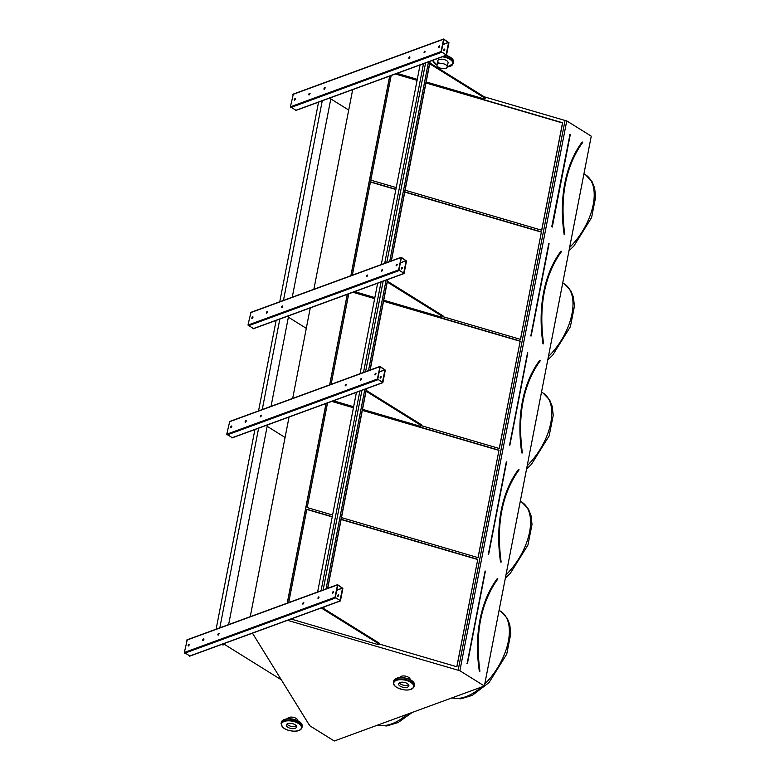 <?xml version="1.0" encoding="UTF-8"?>
<svg xmlns="http://www.w3.org/2000/svg" width="780" height="780" viewBox="0 0 780 780"><rect width="100%" height="100%" fill="white"/><g stroke="black" fill="none" stroke-linecap="round" stroke-linejoin="round"><path stroke-width="1.17" d="M484.38 686L591.26 136.159L566.758 120.9L459.878 670.742L484.38 686L334.259 741L309.748 725.741L309.221 724.639M337.721 596.417A0.965 0.526 121.9 0 1 338.666 594.906M340.47 600.727L342.869 588.393L337.574 584.678L334.961 597.295L340.47 600.727M380.143 378.154A0.965 0.526 121.9 0 1 381.089 376.633M382.892 382.453L385.291 370.12L379.997 366.405L377.393 379.022L382.892 382.453M401.359 269.012A0.965 0.526 121.9 0 1 402.305 267.501M404.108 273.312L406.507 260.988L401.212 257.273L398.609 269.89L404.108 273.312M250.244 616.668L289.048 417.046M287.225 603.125L326.03 403.494M292.675 398.404L310.264 307.905M329.657 384.852L347.246 294.362M313.882 289.263L352.687 89.632M350.863 275.72L389.668 76.089M443.791 50.739A0.965 0.526 121.9 0 1 444.736 49.228M446.54 55.048L448.939 42.715L443.644 39L441.031 51.616L446.54 55.048M479.593 671.122L479.32 671.161A129.46 88.871 -110.1 0 1 497.318 578.545L497.562 578.643A129.266 88.735 69.9 0 0 479.593 671.122M479.154 665.72A128.876 88.471 69.9 0 1 497.786 578.935L497.767 578.672M456.807 666.754L477.779 559.309L341.162 519.275M332.26 516.672L306.852 509.233L288.707 602.579M477.652 559.514L341.113 519.509M332.221 516.906L306.813 509.457M379.207 644.017L456.895 666.773L477.779 559.309M500.799 561.98L500.536 562.019A129.46 88.871 -110.1 0 1 518.534 469.404L518.778 469.511A129.266 88.735 69.9 0 0 500.799 561.98M500.36 556.588A128.876 88.471 69.9 0 1 519.002 469.804L519.032 469.697M503.315 503.938A128.68 88.335 69.9 0 1 518.983 469.999L518.905 469.54M478.023 557.612L498.995 450.167L362.369 410.144M353.476 407.54L332.095 401.271M498.859 450.372L362.329 410.377M353.428 407.764L331.724 401.407M341.484 517.608L478.111 557.642L498.995 450.167M327.512 402.948L307.183 507.566L332.582 515.005M522.015 452.848L521.742 452.887A129.46 88.871 -110.1 0 1 539.75 360.272L539.994 360.37A129.266 88.735 69.9 0 0 522.015 452.848M521.576 447.447A128.876 88.471 69.9 0 1 540.218 360.662L540.189 360.399M499.229 448.481L520.211 341.035L383.584 301.002M374.692 298.399L353.311 292.139M520.075 341.24L383.546 301.236M374.644 298.633L352.94 292.276M421.639 425.744L499.317 448.5L520.211 341.035M348.728 293.816L331.139 384.306M543.231 343.707L542.958 343.756A129.46 88.871 -110.1 0 1 560.966 251.14L561.21 251.238A129.266 88.735 69.9 0 0 543.231 343.707M542.792 338.315A128.876 88.471 69.9 0 1 561.434 251.531L561.405 251.267M545.746 285.675A128.68 88.335 69.9 0 1 561.405 251.726L561.337 251.267M520.445 339.339L541.427 231.894L404.8 191.87M395.909 189.267L370.5 181.818L352.355 275.174M541.291 232.108L404.752 192.104M395.86 189.501L370.451 182.052M387.436 281.219L443.001 315.822L442.845 316.651L520.533 339.368L541.427 231.894M287.537 620.324L458.182 670.244L565.061 120.403L566.758 120.9M458.182 670.244L459.878 670.742M458.143 670.312L565.061 120.403M405.122 190.203L541.749 230.236L562.643 122.762L426.017 82.739M417.115 80.126L395.743 73.866M391.16 75.543L370.822 180.151L396.23 187.6M484.214 96.798L565.022 120.471M287.352 603.076L326.157 403.455M329.774 384.803L347.363 294.314M350.99 275.671L389.795 76.04M309.182 724.834L252.457 633.175M541.661 230.207L562.507 122.967L425.968 82.963M417.076 80.359L395.363 74.002M564.008 229.184A128.876 88.471 69.9 0 1 582.64 142.399L582.416 142.096A129.266 88.735 69.9 0 0 564.447 234.575L564.73 234.702M564.671 234.634L564.779 234.556C559.728 196.95 565.705 166.218 582.689 142.36L582.66 142.194M446.111 54.873L448.588 42.5L443.81 39.458L441.373 51.831L446.111 54.873M293.309 94.224L290.404 106.802L295.893 110.292M309.601 93.268A0.965 0.526 -58.1 0 0 308.929 94.926A0.965 0.526 -58.1 0 0 309.601 93.268M424.232 52.825A0.965 0.526 -58.1 0 0 424.905 51.168A0.965 0.526 -58.1 0 0 424.232 52.825M324.802 87.701A0.965 0.526 -58.1 0 0 324.129 89.359A0.965 0.526 -58.1 0 0 324.802 87.701M409.042 58.383A0.965 0.526 -58.1 0 0 409.715 56.735A0.965 0.526 -58.1 0 0 409.042 58.383M295.074 98.592A0.965 0.526 -58.1 0 0 294.401 100.249A0.965 0.526 -58.1 0 0 295.074 98.592M438.769 47.492A0.965 0.526 -58.1 0 0 439.442 45.845A0.965 0.526 -58.1 0 0 438.769 47.492M443.927 50.71A0.965 0.526 -58.1 0 0 444.6 49.052A0.965 0.526 -58.1 0 0 443.927 50.71M309.143 94.965A0.965 0.526 121.9 0 1 310.089 93.444M424.096 52.855A0.965 0.526 121.9 0 1 425.041 51.334M324.334 89.398A0.965 0.526 121.9 0 1 325.279 87.886M408.895 58.422A0.965 0.526 121.9 0 1 409.841 56.901M294.606 100.288A0.965 0.526 121.9 0 1 295.552 98.777M438.623 47.531A0.965 0.526 121.9 0 1 439.569 46.01M348.719 110.058L330.798 98.904M429.858 62.946L485.433 97.549L485.267 98.387L483.951 98.865L426.173 81.939M417.271 79.336L397.108 73.359M429.702 63.785L485.267 98.387M428.259 61.951L429.136 62.497M403.679 273.146L406.165 260.773L401.378 257.722L398.95 270.104L403.679 273.146M250.887 312.497L247.982 325.075L253.471 328.565M267.179 311.542A0.965 0.526 -58.1 0 0 266.506 313.19A0.965 0.526 -58.1 0 0 267.179 311.542M381.8 271.089A0.965 0.526 -58.1 0 0 382.473 269.441A0.965 0.526 -58.1 0 0 381.8 271.089M282.37 305.974A0.965 0.526 -58.1 0 0 281.697 307.622A0.965 0.526 -58.1 0 0 282.37 305.974M366.61 276.656A0.965 0.526 -58.1 0 0 367.282 275.008A0.965 0.526 -58.1 0 0 366.61 276.656M252.642 316.865A0.965 0.526 -58.1 0 0 251.969 318.513A0.965 0.526 -58.1 0 0 252.642 316.865M396.337 265.765A0.965 0.526 -58.1 0 0 397.01 264.118A0.965 0.526 -58.1 0 0 396.337 265.765M401.495 268.983A0.965 0.526 -58.1 0 0 402.168 267.325A0.965 0.526 -58.1 0 0 401.495 268.983M266.711 313.238A0.965 0.526 121.9 0 1 267.657 311.717M381.664 271.128A0.965 0.526 121.9 0 1 382.61 269.607M281.911 307.671A0.965 0.526 121.9 0 1 282.857 306.15M366.473 276.695A0.965 0.526 121.9 0 1 367.419 275.174M252.184 318.562A0.965 0.526 121.9 0 1 253.13 317.041M396.201 265.805A0.965 0.526 121.9 0 1 397.147 264.284M382.463 382.278L384.95 369.905L380.162 366.863L377.735 379.236L382.463 382.278M229.671 421.639L226.766 434.206L232.255 437.697M245.963 420.673A0.965 0.526 -58.1 0 0 245.291 422.331A0.965 0.526 -58.1 0 0 245.963 420.673M360.594 380.231A0.965 0.526 -58.1 0 0 361.267 378.573A0.965 0.526 -58.1 0 0 360.594 380.231M261.154 415.106A0.965 0.526 -58.1 0 0 260.481 416.764A0.965 0.526 -58.1 0 0 261.154 415.106M345.394 385.798A0.965 0.526 -58.1 0 0 346.066 384.14A0.965 0.526 -58.1 0 0 345.394 385.798M231.426 425.997A0.965 0.526 -58.1 0 0 230.753 427.654A0.965 0.526 -58.1 0 0 231.426 425.997M375.122 374.907A0.965 0.526 -58.1 0 0 375.794 373.25A0.965 0.526 -58.1 0 0 375.122 374.907M380.289 378.115A0.965 0.526 -58.1 0 0 380.962 376.467A0.965 0.526 -58.1 0 0 380.289 378.115M245.505 422.37A0.965 0.526 121.9 0 1 246.441 420.859M360.448 380.26A0.965 0.526 121.9 0 1 361.394 378.748M260.695 416.803A0.965 0.526 121.9 0 1 261.641 415.291M345.257 385.827A0.965 0.526 121.9 0 1 346.203 384.306M230.968 427.694A0.965 0.526 121.9 0 1 231.913 426.182M374.985 374.936A0.965 0.526 121.9 0 1 375.931 373.415M340.041 600.551L342.517 588.178L337.74 585.136L335.302 597.509L340.129 600.512M187.249 639.902L184.333 652.48L189.823 655.97M203.531 638.947A0.965 0.526 -58.1 0 0 202.858 640.604A0.965 0.526 -58.1 0 0 203.531 638.947M318.162 598.504A0.965 0.526 -58.1 0 0 318.835 596.846A0.965 0.526 -58.1 0 0 318.162 598.504M218.732 633.38A0.965 0.526 -58.1 0 0 218.059 635.037A0.965 0.526 -58.1 0 0 218.732 633.38M302.971 604.071A0.965 0.526 -58.1 0 0 303.644 602.413A0.965 0.526 -58.1 0 0 302.971 604.071M189.004 644.27A0.965 0.526 -58.1 0 0 188.331 645.928A0.965 0.526 -58.1 0 0 189.004 644.27M332.699 593.17A0.965 0.526 -58.1 0 0 333.372 591.523A0.965 0.526 -58.1 0 0 332.699 593.17M337.857 596.388A0.965 0.526 -58.1 0 0 338.53 594.731A0.965 0.526 -58.1 0 0 337.857 596.388M203.073 640.643A0.965 0.526 121.9 0 1 204.019 639.132M318.026 598.533A0.965 0.526 121.9 0 1 318.971 597.012M218.264 635.076A0.965 0.526 121.9 0 1 219.209 633.565M302.825 604.1A0.965 0.526 121.9 0 1 303.771 602.579M188.536 645.967A0.965 0.526 121.9 0 1 189.482 644.456M332.563 593.209A0.965 0.526 121.9 0 1 333.499 591.688M306.296 328.331L288.376 317.177M387.27 282.058L442.845 316.651L441.519 317.138L383.74 300.212M374.848 297.599L354.685 291.632M285.08 437.473L267.16 426.309M366.22 390.361L421.795 424.954L421.629 425.792L420.303 426.27L362.524 409.344M353.632 406.741L333.469 400.774M366.054 391.19L421.629 425.792M281.444 679.877L223.47 643.792L224.484 644.426L222.836 645.031L223.041 643.948M323.203 608.264L379.363 643.227L379.197 644.066L377.881 644.543L291.047 619.037M324.119 606.918L323.915 608.01L322.257 608.615L321.243 607.981L379.197 644.066M321.058 590.733L359.863 391.102M363.49 372.46L381.108 281.804M384.696 263.318L423.54 63.531M323.135 589.972L361.94 390.341M365.566 371.699L383.156 281.209M386.773 262.558L425.578 62.936M317.626 591.991L356.431 392.36M360.048 373.718L377.676 283.062M381.264 264.576L420.098 64.789M327.746 588.276L366.551 388.654M370.168 370.012L387.767 279.513M391.385 260.871L429.985 62.322L428.327 62.8L427.44 62.254M323.915 608.01L323.953 606.986M327.581 588.344L366.385 388.713M370.003 370.071L387.601 279.572M391.219 260.93L429.839 62.244M323.778 607.922L322.257 608.478L322.433 607.542M326.06 588.9L364.865 389.269M368.491 370.627L386.081 280.137M389.698 261.485L428.327 62.8M322.257 608.478L321.38 607.932M222.836 645.031L224.757 644.465L223.597 643.754M228.618 624.595L267.423 424.964M271.05 406.322L288.639 315.832M292.256 297.19L330.827 98.787L329.667 98.066M219.814 627.822L258.619 428.191M262.246 409.549L279.864 318.893M283.452 300.417L322.296 100.62M216.118 629.177L254.914 429.546M258.541 410.904L276.169 320.248M279.757 301.772L318.591 101.975M439.354 63.141A5.226 2.506 11 0 1 437.785 60.84A5.226 2.506 11 0 1 443.401 59.377A5.226 2.506 11 0 1 448.052 62.839A5.226 2.506 -169 0 0 443.401 59.377A5.226 2.506 -169 0 0 437.785 60.84L436.976 65.003A5.226 2.506 -169 0 0 438.545 67.314A5.226 2.506 -169 0 0 443.908 68.65A5.226 2.506 -169 0 0 447.232 67.002A5.226 2.506 -169 0 0 442.591 63.541A5.226 2.506 -169 0 0 436.976 65.003M296.293 725.849A5.226 2.506 11 0 1 291.369 726.375A5.226 2.506 11 0 1 286.991 724.045A5.226 2.506 11 0 0 291.369 726.375A5.226 2.506 11 0 0 296.293 725.849M295.006 724.678A5.226 2.506 11 0 1 296.566 726.989A5.226 2.506 11 0 1 290.959 728.452A5.226 2.506 11 0 1 286.309 724.99A5.226 2.506 11 0 1 289.643 723.343A5.226 2.506 11 0 1 295.006 724.678M400.589 684.07A5.226 2.506 11 0 1 399.302 682.9A5.226 2.506 11 0 0 403.679 685.23A5.226 2.506 11 0 0 408.603 684.703A5.226 2.506 11 0 1 400.589 684.07M400.179 686.156A5.226 2.506 11 0 1 398.619 683.846A5.226 2.506 11 0 1 404.225 682.383A5.226 2.506 11 0 1 408.876 685.844A5.226 2.506 11 0 1 405.541 687.502A5.226 2.506 11 0 1 400.179 686.156M287.527 718.721A5.226 2.506 11 0 1 290.881 717.093A5.226 2.506 11 0 1 296.224 718.438A5.226 2.506 11 0 1 297.785 720.72M399.838 677.586A5.226 2.506 11 0 1 403.182 675.948A5.226 2.506 11 0 1 408.535 677.293A5.226 2.506 11 0 1 410.095 679.575M467.171 663.292L485.111 570.98L467.171 663.292M466.898 663.254L467.395 663.546M467.464 663.351L485.384 571.155L467.395 663.507M479.32 671.161L479.875 671.249M497.767 579.13A128.68 88.335 69.9 0 0 482.108 613.08M452.029 697.856A49.93 27.261 -58.1 0 0 481.435 687.082M484.78 683.992A49.93 27.261 -58.1 0 0 500.662 611.296L499.093 610.321M377.91 725.01A49.93 27.261 -58.1 0 0 407.306 714.236M488.377 554.151L506.327 461.848L488.377 554.151M488.114 554.122L488.611 554.414M488.68 554.209L506.6 462.023L488.602 554.375M500.536 562.019L501.092 562.117M505.986 574.86A49.93 27.261 -58.1 0 0 521.869 502.164L520.309 501.189M509.593 445.019L527.543 352.716L509.593 445.019M509.33 444.98L509.827 445.273M509.896 445.078L527.816 352.882L509.818 445.244M521.742 452.887L522.308 452.975M540.199 360.857A128.68 88.335 69.9 0 0 524.53 394.807M527.202 465.719A49.93 27.261 -58.1 0 0 543.085 393.032L541.525 392.057M530.809 335.887L548.75 243.575L530.809 335.887M530.536 335.848L531.141 336.005L549.081 243.701L531.112 335.946M542.958 343.756L543.524 343.844M548.418 356.587A49.93 27.261 -58.1 0 0 564.301 283.891L562.741 282.916M564.174 234.614A129.46 88.871 -110.1 0 1 582.173 141.999L582.553 142.136M566.962 176.534A128.68 88.335 69.9 0 1 582.621 142.594L582.679 142.37M551.752 226.707L569.966 134.443L551.752 226.707L552.328 226.931M552.318 226.804L570.297 134.56L569.692 134.404M569.634 247.445A49.93 27.261 -58.1 0 0 585.517 174.759L583.947 173.784M570.063 134.355L552.308 227.058M446.023 55.292L295.406 110.468M443.43 39.292L292.802 94.468M441.031 51.616L290.404 106.802M441.344 52.377L290.726 107.552M448.588 42.5L442.777 44.636M448.539 42.373L442.806 44.47M403.601 273.556L252.973 328.741M400.998 257.556L250.38 312.741M398.609 269.89L247.982 325.075M398.921 270.65L248.293 325.825M406.165 260.773L400.345 262.899M406.107 260.647L400.384 262.743M382.385 382.697L231.757 437.873M379.792 366.697L229.164 421.873M377.393 379.022L226.766 434.206M377.705 379.782L227.077 434.967M384.95 369.905L379.139 372.04M384.891 369.779L379.168 371.885M339.953 600.971L189.335 656.146M337.36 584.971L186.732 640.146M334.961 597.295L184.333 652.48M335.283 598.055L184.655 653.24M342.517 588.178L336.706 590.314M342.469 588.052L336.736 590.158M443.596 56.336A10.647 5.109 11 0 1 453.443 63.453L453.687 62.205A10.647 5.109 -169 0 0 445.809 55.526M432.9 60.245A10.159 4.875 -169 0 0 435.981 64.379A10.159 4.875 -169 0 0 436.995 64.945M447.252 66.944A10.159 4.875 -169 0 0 452.615 62.029A10.159 4.875 -169 0 0 442.299 56.803M446.101 55.409A10.159 4.875 11 0 1 452.341 58.939M283.793 719.774A10.159 4.875 11 0 1 298.779 721.364M298.379 723.45A10.159 4.875 -169 0 0 281.716 723.362A10.159 4.875 -169 0 0 294.226 731.152A10.159 4.875 -169 0 0 298.379 723.45M298.789 722.914A10.647 5.109 11 0 1 301.967 727.603C301.246 729.885 298.857 731.094 294.801 731.221C289.097 730.967 284.993 729.592 282.487 727.087L281.073 723.548A10.647 5.109 11 0 1 287.859 720.174A10.647 5.109 11 0 1 298.789 722.914M301.967 727.603L302.211 726.356A10.647 5.109 -169 0 0 299.032 721.666A10.647 5.109 -169 0 0 288.103 718.926A10.647 5.109 -169 0 0 281.317 722.29L281.073 723.548M396.103 678.629A10.159 4.875 11 0 1 413.176 681.944M396.815 687.385A10.159 4.875 -169 0 0 413.478 687.472A10.159 4.875 -169 0 0 400.959 679.682A10.159 4.875 -169 0 0 396.815 687.385M393.383 682.402A10.647 5.109 11 0 1 404.8 679.409A10.647 5.109 11 0 1 414.277 686.458L414.521 685.21A10.647 5.109 -169 0 0 405.044 678.161A10.647 5.109 -169 0 0 393.627 681.145L393.383 682.402C393.159 684.226 394.251 685.893 396.64 687.385C405.073 691.226 410.962 690.914 414.277 686.458M479.817 671.17L479.915 671.102C474.874 633.487 480.841 602.764 497.835 578.906M451.854 697.925L460.892 698.822L472.29 695.37L489.031 682.578L506.727 654.157L510.802 633.535L509.74 624.517L507.244 618.257L500.662 611.296M377.725 725.078L386.763 725.975L398.171 722.524L412.22 712.442M501.023 562.039L501.13 561.961C496.09 524.355 502.057 493.623 519.041 469.774M505.342 578.175L510.247 573.446L527.943 545.015L532.018 524.394L530.956 515.385L528.46 509.116L521.869 502.164M522.239 452.897L522.346 452.829C517.306 415.223 523.273 384.491 540.257 360.633M526.558 469.034L531.463 464.315L549.159 435.883L553.234 415.262L552.172 406.244L549.676 399.984L543.085 393.032M543.455 343.765L543.562 343.688C538.512 306.082 544.489 275.35 561.473 251.501M547.774 359.902L552.679 355.173L570.365 326.752L574.45 306.13L573.388 297.112L570.882 290.843L564.301 283.891M568.99 250.76L573.885 246.041L591.581 217.61L595.667 196.989L594.594 187.98L592.098 181.711L585.517 174.759M446.326 55.331L295.698 110.516M443.644 39L293.017 94.185M403.894 273.604L253.276 328.79M401.212 257.273L250.585 312.458M382.678 382.736L232.06 437.921M379.997 366.405L229.378 421.59M340.255 601.01L189.628 656.194M337.574 584.678L186.947 639.863M432.529 60.382L436.976 65.023M447.232 67.021L453.443 63.453M453.687 62.205L452.302 58.685L446.199 55.38M281.317 722.29L283.92 719.55L288.483 718.682L298.954 721.373C301.343 722.865 302.435 724.523 302.211 726.356M414.521 685.21C414.706 682.822 412.942 680.813 409.227 679.175C403.845 677.274 399.526 677.011 396.269 678.395L393.627 681.145M447.232 67.002L448.052 62.839"/></g></svg>
